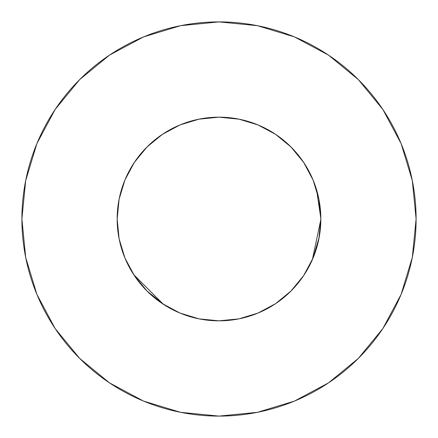 <?xml version="1.0" encoding="UTF-8"?>
<svg xmlns="http://www.w3.org/2000/svg" width="438" height="438" viewBox="0 0 438 438"><rect width="100%" height="100%" fill="white"/><g stroke="black" fill="none" stroke-linecap="round" stroke-linejoin="round"><path stroke-width="0.66" d="M319.182 237.292L313.082 257.971L318.88 238.869L320.835 219A101.835 101.835 0 0 0 219 117.165A101.835 101.835 0 0 0 117.165 219A101.835 101.835 0 0 1 219 117.165A101.835 101.835 0 0 1 320.835 219L320.786 215.852M416.1 219A197.1 197.1 0 0 0 219 21.9A197.1 197.1 0 0 0 21.9 219A197.1 197.1 0 0 1 219 21.9A197.1 197.1 0 0 1 416.1 219A197.1 197.1 0 0 1 219 416.1A197.1 197.1 0 0 1 21.9 219A197.1 197.1 0 0 0 219 416.1A197.1 197.1 0 0 0 416.1 219L412.311 180.549L401.099 143.571L382.883 109.495L358.372 79.628L328.505 55.117L294.429 36.902L257.451 25.689L219 21.9L180.549 25.689L143.571 36.902L109.495 55.117L79.628 79.628L55.117 109.495L36.902 143.571L25.689 180.549L21.9 219L25.689 257.451L36.902 294.429L55.117 328.505L79.628 358.372L109.495 382.883L143.571 401.099L180.549 412.311L219 416.1L257.451 412.311L294.429 401.099L328.505 382.883L358.372 358.372L382.883 328.505L401.099 294.429L412.311 257.451L416.1 219M124.918 257.971L119.12 238.869L124.918 257.971L134.329 275.579L146.993 291.007L162.421 303.671L180.029 313.082L199.131 318.88L219 320.835L238.869 318.88L257.971 313.082L275.579 303.671L291.007 291.007L303.671 275.579L313.11 257.911M302.844 276.8L304.087 274.954M257.56 313.252L258.223 312.978M218.606 320.835L219.465 320.835M134.329 275.579L146.993 291.007L164.589 305.083M134.28 275.507L137.598 280.189M146.035 290.038L145.723 289.715M199.405 318.93L197.631 318.568M320.835 219.542L312.376 259.641M180.511 313.28L179.405 312.825M163.401 304.317L133.732 274.67M316.625 190.026L320.835 218.403M320.835 218.655L320.835 218.973M257.057 124.545L262.362 126.856M273.788 133.157L279.679 137.214M288.697 144.754L294.007 150.124M301.284 158.999L305.505 165.268M311.084 175.512L313.942 182.175M317.791 194.286L319.099 200.286M118.901 200.286L120.209 194.286M124.058 182.175L126.916 175.512M132.495 165.268L136.727 158.983M143.993 150.124L149.287 144.764M158.321 137.214L164.212 133.157M175.638 126.856L180.943 124.545M382.883 109.495L358.372 79.628L328.555 55.155M109.495 55.117L79.628 79.628L55.155 109.445M55.117 328.505L79.628 358.372L109.445 382.845M328.505 382.883L358.372 358.372L382.845 328.555M320.835 219A101.835 101.835 0 0 1 219 320.835A101.835 101.835 0 0 1 117.165 219A101.835 101.835 0 0 0 219 320.835A101.835 101.835 0 0 0 320.835 219L318.88 199.131L313.082 180.029L303.671 162.421L291.007 146.993L275.579 134.329L257.971 124.918L238.869 119.12L219 117.165L199.131 119.12L180.029 124.918L162.421 134.329L146.993 146.993L134.329 162.421L124.918 180.029L119.12 199.131L117.165 219L119.12 238.869M275.579 303.671L291.007 291.007L303.671 275.579M303.671 162.421L291.007 146.993L275.579 134.329M162.421 134.329L146.993 146.993L134.329 162.421M198.737 119.202L219 117.165L239.263 119.202"/></g></svg>
